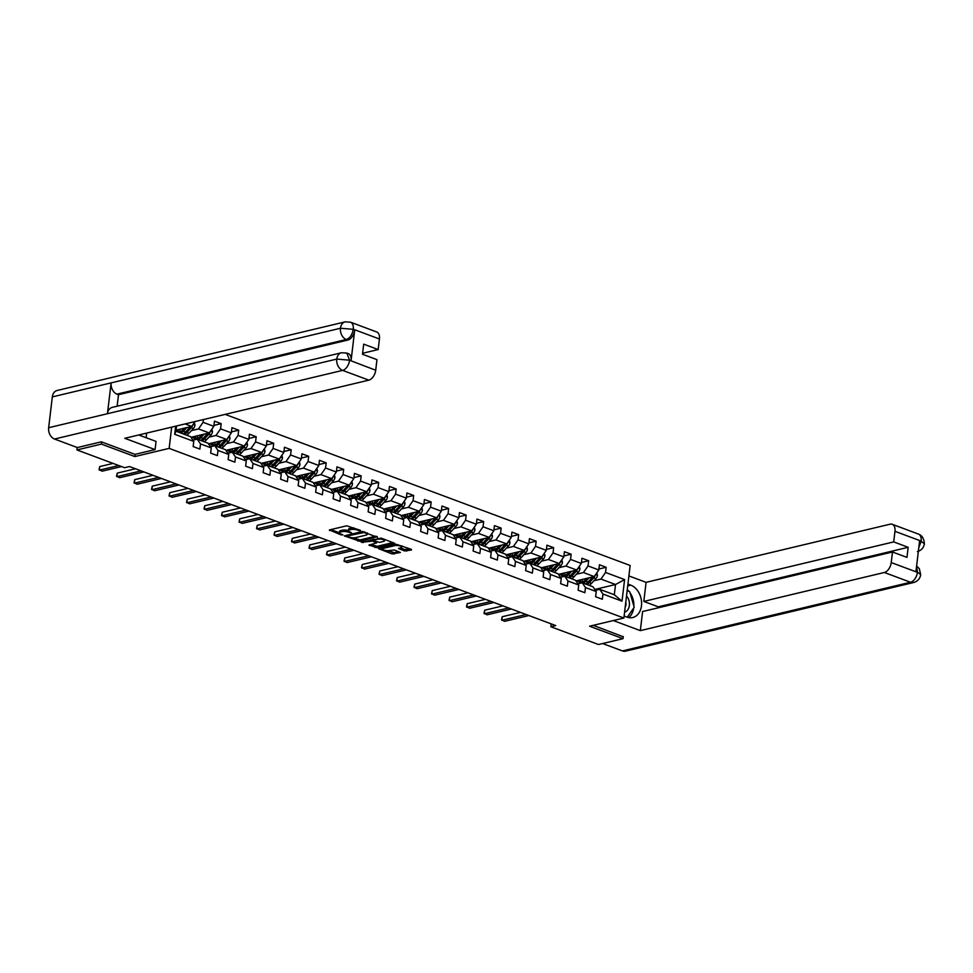 <?xml version="1.0" encoding="UTF-8"?>
<svg xmlns="http://www.w3.org/2000/svg" width="973" height="973" viewBox="0 0 973 973"><rect width="100%" height="100%" fill="white"/><g stroke="black" fill="none" stroke-linecap="round" stroke-linejoin="round"><path stroke-width="1.46" d="M357.699 529.324L357.614 530.115L359.122 530.674L360.472 530.358L346.704 525.809L329.397 529.932L341.231 534.943L342.934 534.895L341.061 534.055A4.707 1.411 -173.2 0 1 339.468 532.766A4.707 1.411 -173.2 0 1 340.623 532L342.058 531.659A4.707 1.411 -173.2 0 1 348.662 532.243L351.618 532.936L350.012 531.927A4.707 1.411 -173.2 0 1 348.419 530.626A4.707 1.411 -173.2 0 0 342.228 530.236L342.058 531.659M404.586 550.961L411.506 549.988L411.36 549.344L396.315 544.308L378.631 548.675L392.131 553.929L400.414 552.469L394.357 550L389.382 550.511A3.941 1.18 -173.2 0 1 385.004 550.353A3.941 1.18 -173.2 0 1 382.535 548.942A3.941 1.18 -173.2 0 1 383.496 548.31L394.892 545.598A3.941 1.18 -173.2 0 1 399.283 545.744A3.941 1.18 -173.2 0 1 401.752 547.154A3.941 1.18 -173.2 0 1 400.779 547.787L398.529 548.48L404.586 550.961L404.756 549.538L410.205 548.906M357.614 530.115A4.707 1.411 -173.2 0 0 351.01 529.531L349.562 529.871A4.707 1.411 -173.2 0 0 348.419 530.626L348.577 529.215A4.707 1.411 -173.2 0 1 349.733 528.448L351.18 528.108L351.01 529.531M589.589 626.211L623.012 638.677L598.517 644.515L550.84 626.734L555.741 625.566L129.494 466.541L124.593 467.709L76.928 449.927L101.423 444.089L134.846 456.556L169.156 448.383L623.888 618.037L589.589 626.211M377.256 537.205L362.065 531.538L344.393 535.904L359.949 541.329L377.329 536.658M381.258 538.105L394.746 543.36L377.074 547.726L368.949 545.062L376.685 542.91L372.501 541.134L361.336 542.289L381.258 538.105M225.152 414.389L630.151 565.483L623.888 618.037M169.156 448.383L171.686 427.123M598.918 569.01L606.155 567.283L599.429 564.766L598.809 569.959L588.033 565.933L588.653 560.752L581.927 558.247L581.307 563.428L570.543 559.414L571.151 554.221L564.425 551.715L563.805 556.897L553.041 552.883L553.661 547.702L546.923 545.184L546.315 550.365L535.539 546.352L536.159 541.17L529.434 538.653L528.813 543.846L518.037 539.82L518.658 534.639L511.932 532.134L511.311 537.315L500.548 533.301L501.168 528.108L494.43 525.602L493.81 530.784L483.046 526.77L483.666 521.589L476.94 519.071L476.32 524.252L465.544 520.239L466.164 515.058L459.438 512.54L458.818 517.733L448.054 513.708L448.662 508.526L441.937 506.021L441.316 511.202L430.553 507.188L431.173 501.995L424.435 499.49L423.827 504.671L413.051 500.657L413.671 495.476L406.945 492.958L406.325 498.14L395.549 494.126L396.169 488.945L389.443 486.427L388.823 491.62L378.059 487.595L378.679 482.413L371.941 479.908L371.321 485.089L360.557 481.076L361.178 475.882L354.44 473.377L353.831 478.558L343.055 474.544L343.676 469.363L336.95 466.845L336.33 472.027L325.566 468.013L326.174 462.832L319.448 460.314L318.828 465.508L308.064 461.482L308.684 456.301L301.946 453.795L301.326 458.976L290.562 454.963L291.182 449.769L284.457 447.264L283.836 452.445L273.06 448.431L273.681 443.25L266.955 440.733L266.334 445.914L255.571 441.9L256.191 436.719L249.453 434.201L248.833 439.395L238.069 435.369L238.689 430.188L231.951 427.682L231.343 432.863L220.567 428.85L221.187 423.656L214.461 421.151L213.841 426.332L203.077 422.318L203.393 419.57M606.155 567.283L605.534 572.465L624.605 579.58L622.027 601.168L602.956 594.053L602.348 599.246L595.61 596.729L596.23 591.548L585.466 587.534L584.846 592.715L578.108 590.197L578.728 585.016L567.964 581.003L567.344 586.184L560.618 583.678L561.239 578.485L550.463 574.471L549.842 579.653L543.116 577.147L543.737 571.966L532.973 567.94L532.353 573.133L525.615 570.616L526.235 565.435L515.471 561.421L514.851 566.602L508.125 564.085L508.733 558.903L497.969 554.89L497.349 560.071L490.623 557.565L491.243 552.372L480.467 548.358L479.859 553.54L473.121 551.034L473.742 545.853L462.978 541.827L462.357 547.021L455.619 544.503L456.24 539.322L445.476 535.308L444.856 540.489L438.13 537.972L438.75 532.79L427.974 528.777L427.354 533.958L420.628 531.453L421.248 526.259L410.472 522.246L409.864 527.427L403.126 524.921L403.746 519.74L392.983 515.714L392.362 520.908L385.636 518.39L386.245 513.209L375.481 509.195L374.86 514.376L368.135 511.859L368.755 506.678L357.979 502.664L357.359 507.845L350.633 505.34L351.253 500.146L340.489 496.133L339.869 501.314L333.131 498.808L333.751 493.627L322.987 489.601L322.367 494.795L315.641 492.277L316.261 487.096L305.486 483.082L304.865 488.264L298.139 485.746L298.76 480.565L287.984 476.551L287.376 481.732L280.638 479.227L281.258 474.033L270.494 470.02L269.874 475.201L263.148 472.696L263.756 467.514L252.992 463.489L252.372 468.682L245.646 466.164L246.266 460.983L235.49 456.957L234.87 462.151L228.144 459.633L228.764 454.452L218.001 450.438L217.38 455.619L210.642 453.114L211.263 447.921L200.499 443.907L199.879 449.088L193.153 446.583L193.773 441.401L174.702 434.286L175.663 426.174M576.442 574.216L583.435 572.55L594.211 576.575L575.931 580.93A11.469 6.896 110.5 0 1 575.943 580.93M577.901 583.812L582.219 582.778L592.983 586.804L596.23 591.548M594.211 576.575L598.809 569.959M583.435 572.55L588.033 565.933M585.466 587.534L582.219 582.778M558.952 567.697L565.945 566.031L576.709 570.044L558.441 574.398A11.469 6.896 110.5 0 0 558.453 574.411M560.412 577.281L564.717 576.247L575.493 580.273L578.728 585.016M576.709 570.044L581.307 563.428M565.945 566.031L570.543 559.414M567.964 581.003L564.717 576.247M541.45 561.166L548.444 559.499L559.207 563.513L540.939 567.867A11.469 6.896 110.5 0 1 540.939 567.867M542.91 570.75L547.227 569.728L557.991 573.742L561.239 578.485M559.207 563.513L563.805 556.897M548.444 559.499L553.041 552.883M550.463 574.471L547.227 569.728M523.948 554.634L530.942 552.968L541.718 556.982L523.438 561.336M525.408 564.218L529.726 563.197L540.489 567.21L543.737 571.966M541.718 556.982L546.315 550.365M530.942 552.968L535.539 546.352M532.973 567.94L529.726 563.197M506.459 548.103L513.44 546.437L524.216 550.463L505.948 554.817A11.469 6.896 110.5 0 0 505.948 554.829M507.918 557.699L512.224 556.665L523 560.691L526.235 565.435M524.216 550.463L528.813 543.846M513.44 546.437L518.037 539.82M515.471 561.421L512.224 556.665M488.957 541.584L495.95 539.918L506.714 543.931L488.446 548.286A11.469 6.896 110.5 0 1 488.446 548.286M490.416 551.168L494.722 550.134L505.498 554.16L508.733 558.903M506.714 543.931L511.311 537.315M495.95 539.918L500.548 533.301M497.969 554.89L494.722 550.134M471.455 535.053L478.448 533.386L489.212 537.4L470.944 541.754A11.469 6.896 110.5 0 1 470.944 541.754M472.914 544.637L477.232 543.615L487.996 547.629L491.243 552.372M489.212 537.4L493.81 530.784M478.448 533.386L483.046 526.77M480.467 548.358L477.232 543.615M453.953 528.521L460.947 526.855L471.723 530.869L453.442 535.223M455.413 538.105L459.73 537.084L470.494 541.097L473.742 545.853M471.723 530.869L476.32 524.252M460.947 526.855L465.544 520.239M462.978 541.827L459.73 537.084M436.463 521.99L443.457 520.324L454.221 524.35L435.953 528.704A11.469 6.896 110.5 0 1 435.953 528.692M437.923 531.586L442.229 530.553L453.004 534.566L456.24 539.322M454.221 524.35L458.818 517.733M443.457 520.324L448.054 513.708M445.476 535.308L442.229 530.553M418.962 515.471L425.955 513.805L436.719 517.818L418.451 522.173A11.469 6.896 110.5 0 1 418.451 522.173M420.421 525.055L424.739 524.021L435.503 528.047L438.75 532.79M436.719 517.818L441.316 511.202M425.955 513.805L430.553 507.188M427.974 528.777L424.739 524.021M401.46 508.94L408.453 507.274L419.229 511.287L400.949 515.641A11.469 6.896 110.5 0 1 400.961 515.641M402.919 518.524L407.237 517.502L418.001 521.516L421.248 526.259M419.229 511.287L423.827 504.671M408.453 507.274L413.051 500.657M410.472 522.246L407.237 517.502M383.97 502.409L390.951 500.742L401.727 504.756L383.459 509.11A11.469 6.896 110.5 0 1 383.459 509.11M385.43 511.993L389.735 510.971L400.511 514.985L403.746 519.74M401.727 504.756L406.325 498.14M390.951 500.742L395.549 494.126M392.983 515.714L389.735 510.971M366.468 495.877L373.462 494.211L384.226 498.237L365.957 502.591A11.469 6.896 110.5 0 1 365.957 502.579M367.928 505.474L372.233 504.44L383.009 508.453L386.245 513.209M384.226 498.237L388.823 491.62M373.462 494.211L378.059 487.595M375.481 509.195L372.233 504.44M348.966 489.358L355.96 487.692L366.724 491.706L348.456 496.06A11.469 6.896 110.5 0 1 348.456 496.06M350.426 498.942L354.744 497.908L365.507 501.934L368.755 506.678M366.724 491.706L371.321 485.089M355.96 487.692L360.557 481.076M357.979 502.664L354.744 497.908M331.465 482.827L338.458 481.161L349.234 485.174L330.954 489.528A11.469 6.896 110.5 0 1 330.966 489.528M332.924 492.411L337.242 491.389L348.006 495.403L351.253 500.146M349.234 485.174L353.831 478.558M338.458 481.161L343.055 474.544M340.489 496.133L337.242 491.389M313.975 476.296L320.968 474.629L331.732 478.643L313.464 482.997A11.469 6.896 110.5 0 0 313.476 483.022M315.434 485.88L319.74 484.858L330.516 488.872L333.751 493.627M331.732 478.643L336.33 472.027M320.968 474.629L325.566 468.013M322.987 489.601L319.74 484.858M296.473 469.764L303.467 468.098L314.23 472.124L295.962 476.478A11.469 6.896 110.5 0 1 295.962 476.466M297.933 479.361L302.25 478.327L313.014 482.34L316.261 487.096M314.23 472.124L318.828 465.508M303.467 468.098L308.064 461.482M305.486 483.082L302.25 478.327M278.971 463.245L285.965 461.579L296.729 465.593L278.46 469.947A11.469 6.896 110.5 0 1 278.473 469.947M280.431 472.829L284.748 471.796L295.512 475.821L298.76 480.565M296.729 465.593L301.326 458.976M285.965 461.579L290.562 454.963M287.984 476.551L284.748 471.796M261.482 456.714L268.463 455.048L279.239 459.061L260.971 463.416A11.469 6.896 110.5 0 0 260.971 463.428M262.929 466.298L267.247 465.276L278.023 469.29L281.258 474.033M279.239 459.061L283.836 452.445M268.463 455.048L273.06 448.431M270.494 470.02L267.247 465.276M243.98 450.183L250.973 448.517L261.737 452.53L243.469 456.884A11.469 6.896 110.5 0 1 243.469 456.884M245.439 459.767L249.745 458.745L260.521 462.759L263.756 467.514M261.737 452.53L266.334 445.914M250.973 448.517L255.571 441.9M252.992 463.489L249.745 458.745M226.478 443.652L233.471 441.985L244.235 446.011L225.967 450.365A11.469 6.896 110.5 0 1 225.967 450.353M227.937 453.248L232.255 452.214L243.019 456.228L246.266 460.983M244.235 446.011L248.833 439.395M233.471 441.985L238.069 435.369M235.49 456.957L232.255 452.214M208.976 437.12L215.97 435.466L226.745 439.48L208.465 443.834A11.469 6.896 110.5 0 0 208.477 443.846M210.436 446.716L214.753 445.683L225.517 449.708L228.764 454.452M226.745 439.48L231.343 432.863M215.97 435.466L220.567 428.85M218.001 450.438L214.753 445.683M191.486 430.601L198.48 428.935L209.244 432.949L190.976 437.303A11.469 6.896 110.5 0 0 190.988 437.315M192.946 440.185L197.251 439.164L208.027 443.177L211.263 447.921M209.244 432.949L213.841 426.332M198.48 428.935L203.077 422.318M200.499 443.907L197.251 439.164M185.077 423.936L191.742 426.417L176.064 430.151M174.702 434.286L175.943 431.209L190.526 436.646L193.773 441.401M191.742 426.417L195.135 421.54M101.678 441.949L101.423 444.089M77.22 447.507L76.928 449.927M623.012 638.677L623.267 636.549M551.18 623.863L550.84 626.734M176.563 425.967L175.943 431.209M594.807 589.456L615.52 584.518L600.937 579.081L593.944 580.747M595.403 590.331L599.721 589.31L614.304 594.746L615.52 584.518L624.605 579.58M622.027 601.168L614.304 594.746M600.937 579.081L605.534 572.465M602.956 594.053L599.721 589.31M213.951 425.383L221.187 423.656M231.452 431.915L238.689 430.188M248.954 438.446L256.191 436.719M266.444 444.965L273.681 443.25M283.946 451.496L291.182 449.769M301.448 458.028L308.684 456.301M318.949 464.559L326.174 462.832M336.439 471.078L343.676 469.363M353.941 477.609L361.178 475.882M371.443 484.14L378.679 482.413M388.932 490.672L396.169 488.945M406.434 497.191L413.671 495.476M423.936 503.722L431.173 501.995M441.438 510.253L448.662 508.526M458.928 516.785L466.164 515.058M476.429 523.304L483.666 521.589M493.931 529.835L501.168 528.108M511.421 536.366L518.658 534.639M528.923 542.898L536.159 541.17M546.425 549.417L553.661 547.702M563.926 555.948L571.151 554.221M581.416 562.479L588.653 560.752M134.846 456.556L135.113 454.355M354.014 527.95A4.707 1.411 -173.2 0 0 351.18 528.108M330.856 529.592L339.468 532.79L339.638 531.343A4.707 1.411 -173.2 0 1 340.793 530.589L342.228 530.236M352.81 537.777L360.119 539.918L375.967 536.135M346.218 535.32L347.154 535.661M363.999 532.499L347.349 535.989L349.052 537.035A4.707 1.411 -173.2 0 0 355.644 537.607L366.043 535.138A4.707 1.411 -173.2 0 0 367.186 534.384A4.707 1.411 -173.2 0 0 365.593 533.095L363.999 532.499L364.084 531.708M367.186 534.384L367.356 532.961A4.707 1.411 -173.2 0 0 367.356 532.924M393.092 542.52L377.232 546.303L377.074 547.726M370.774 544.479L377.232 546.303M373.401 539.991L372.221 539.589M383.617 541.414A3.941 1.18 -173.2 0 0 384.578 540.781A3.941 1.18 -173.2 0 0 382.109 539.37A3.941 1.18 -173.2 0 0 377.719 539.212L373.705 540.173L373.851 540.818L379.604 542.375L383.617 541.414M400.353 547.896L404.756 549.538M387.351 550.657L394.357 552.688L398.76 551.642M380.455 548.091L382.535 548.869M184.383 428.181L182.863 429.786A9.523 5.729 110.5 0 1 178.582 432.194M186.707 427.621L183.386 431.161A11.469 6.896 110.5 0 1 181.027 433.107M194.381 422.623L194.989 425.14A3.977 2.396 110.5 0 1 193.445 428.497L188.993 433.265A11.469 6.896 110.5 0 1 186.634 435.199M180.321 431.708A9.523 5.729 110.5 0 1 179.701 429.288M190.343 426.758A3.977 2.396 110.5 0 1 189.978 427.196L185.515 431.963A11.469 6.896 110.5 0 1 183.155 433.897M176.685 430.005A9.523 5.729 -69.5 0 0 177.852 431.915M184.505 434.396A11.469 6.896 -69.5 0 0 186.865 432.462L191.316 427.706A3.977 2.396 -69.5 0 0 192.605 425.444L192.654 425.104M190.416 426.733L186.342 431.088A9.523 5.729 110.5 0 1 186.038 431.404M178.947 432.146A9.523 5.729 110.5 0 1 177.791 429.75M113.075 463.403L99.769 466.578L99.343 470.129L118.718 465.52M99.769 466.578L99.039 469.679L102.153 471.175L121.528 466.566M141.34 434.359L140.465 435.612M624.581 612.151A9.742 7.212 76.6 0 0 629.361 605.583A9.742 7.212 76.6 0 0 626.685 596.096A9.742 7.212 76.6 0 0 626.527 595.914M627.135 590.745L629.726 591.718L634.201 607.261L627.281 617.223M625.165 607.322A6.665 4.938 76.6 0 0 625.785 602.105M138.884 434.943A16.869 12.491 76.6 0 0 140.124 435.49L156.057 441.426L155.084 449.599L124.799 438.3L368.816 380.151L342.618 370.385L54.512 439.03L77.329 447.556L101.338 441.827L134.992 454.379L155.084 449.599M146.12 437.716L146.668 433.082M379.434 338.981L353.235 329.215A9 5.412 110.5 0 0 350.499 322.185L376.697 331.963A9 5.412 110.5 0 1 379.434 338.981L378.169 349.562L362.613 353.272M54.512 439.03A9.219 6.823 -103.4 0 1 48.65 427.719L107.444 413.72A9.219 6.823 -103.4 0 1 112.199 407.395L341.511 352.749A9.219 6.823 -103.4 0 0 336.767 359.073L349.368 360.18L375.712 370.239A9 5.412 110.5 0 1 368.816 380.151M351.071 360.667L349.562 360.107L346.826 353.077L348.334 353.649A9 5.412 110.5 0 1 351.071 360.667L354.707 330.127A9 5.412 110.5 0 1 347.811 340.051L118.499 394.697L116.991 394.126A9.219 6.823 -103.4 0 1 111.129 382.888L52.323 396.899L48.65 427.719M52.323 396.899A9.219 6.823 -103.4 0 1 57.091 390.501L345.196 321.856A9.219 6.823 -103.4 0 0 340.441 328.254L353.041 329.288M347.811 340.051L346.303 339.492A9.219 6.823 -103.4 0 1 340.441 328.254L111.129 382.888L107.444 413.72L336.767 359.073A9.219 6.823 -103.4 0 0 342.618 370.385A9 5.412 -69.5 0 0 349.514 360.46M378.169 349.562L363.695 344.162L362.503 354.257L376.965 359.645L375.712 370.239M118.499 394.697L117.125 406.215M116.991 394.126L346.303 339.492C349.818 338.227 352.117 334.919 353.199 329.567L354.707 330.127M624.119 616.055L626.94 617.101A16.869 12.491 76.6 0 0 632.754 617.527A16.869 12.491 76.6 0 0 641.572 602.056A16.869 12.491 76.6 0 0 630.759 585.15L627.938 584.092M613.318 620.555L640.331 630.626L642.606 611.531L892.496 551.983L891.232 562.564L917.43 572.343L915.958 571.419L919.594 540.879L921.151 541.085L894.965 531.319A9 5.412 -69.5 0 0 892.229 524.289A9 5.412 -69.5 0 0 890.1 524.192L646.084 582.341L643.81 601.436L658.283 606.836L658.162 607.821M628.911 575.931L646.084 582.341M640.331 630.626L884.335 572.489A9 5.412 -69.5 0 0 891.232 562.564M916.615 565.921L919.339 568.731L920.677 574.654C920.069 578.619 917.758 581.234 913.708 582.499L625.603 651.144A9.219 6.823 -103.4 0 1 622.416 650.913L602.64 643.53M892.496 551.983L906.97 557.383L908.174 547.3L893.701 541.9L894.965 531.319M893.701 541.9L643.81 601.436M623.243 636.756L593.226 625.335M908.174 547.3L658.283 606.836M628.68 617.6A16.869 12.491 76.6 0 0 633.691 607.991M633.849 606.057A16.869 12.491 76.6 0 0 630.018 592.752M629.045 591.462A16.869 12.491 76.6 0 0 627.269 589.614M916.542 566.481L917.466 571.978M920.677 574.642L917.624 572.258M917.393 551.594C921.407 550.341 923.73 547.75 924.35 543.822L921.297 541.365M201.873 434.7L200.365 436.318A9.523 5.729 110.5 0 1 194.527 438.507A9.523 5.729 110.5 0 1 192.618 436.913M204.196 434.153L200.876 437.692A11.469 6.896 110.5 0 1 198.528 439.638M193.323 440.1A11.469 6.896 110.5 0 1 192.472 439.492M211.883 429.154L212.491 431.671A3.977 2.396 110.5 0 1 210.946 435.028L206.495 439.784A11.469 6.896 110.5 0 1 204.135 441.73M197.823 438.239A9.523 5.729 110.5 0 1 197.203 435.819M207.845 433.289A3.977 2.396 110.5 0 1 207.468 433.727L203.016 438.495A11.469 6.896 110.5 0 1 200.657 440.428M194.174 436.536A9.523 5.729 -69.5 0 0 195.658 438.726M202.007 440.927A11.469 6.896 -69.5 0 0 204.354 438.993L208.818 434.226A3.977 2.396 -69.5 0 0 210.107 431.963L210.156 431.635M207.918 433.265L203.844 437.619A9.523 5.729 110.5 0 1 203.539 437.923M196.449 438.677A9.523 5.729 110.5 0 1 195.293 436.269M219.375 441.231L217.867 442.849A9.523 5.729 110.5 0 1 212.029 445.038A9.523 5.729 110.5 0 1 210.119 443.433M221.698 440.684L218.378 444.223A11.469 6.896 110.5 0 1 216.018 446.157M210.825 446.619A11.469 6.896 110.5 0 1 209.961 446.023M229.385 435.685L229.981 438.203A3.977 2.396 110.5 0 1 228.448 441.56L223.985 446.315A11.469 6.896 110.5 0 1 221.637 448.249M215.313 444.77A9.523 5.729 110.5 0 1 214.705 442.35M225.335 439.808A3.977 2.396 110.5 0 1 224.97 440.258L220.506 445.014A11.469 6.896 110.5 0 1 218.159 446.96M211.676 443.068A9.523 5.729 -69.5 0 0 213.16 445.257M219.497 447.458A11.469 6.896 -69.5 0 0 221.856 445.525L226.32 440.757A3.977 2.396 -69.5 0 0 227.609 438.495L227.658 438.166M225.42 439.796L221.345 444.138A9.523 5.729 110.5 0 1 221.041 444.454M213.938 445.208A9.523 5.729 110.5 0 1 212.783 442.8M135.478 468.767L117.271 473.109L116.845 476.661L141.121 470.871M117.271 473.109L116.541 476.211L119.655 477.707L143.919 471.917M152.968 475.298L134.773 479.64L134.347 483.192L158.611 477.402M134.773 479.64L134.043 482.742L137.144 484.238L161.421 478.448M236.877 447.762L235.369 449.368A9.523 5.729 110.5 0 1 229.519 451.569A9.523 5.729 110.5 0 1 227.621 449.964M239.2 447.203L235.88 450.754A11.469 6.896 110.5 0 1 233.52 452.688M228.314 453.15A11.469 6.896 110.5 0 1 227.463 452.554M246.874 442.204L247.483 444.722A3.977 2.396 110.5 0 1 245.95 448.079L241.486 452.846A11.469 6.896 110.5 0 1 239.127 454.78M232.815 451.302A9.523 5.729 110.5 0 1 232.206 448.869M242.836 446.339A3.977 2.396 110.5 0 1 242.472 446.789L238.008 451.545A11.469 6.896 110.5 0 1 235.648 453.479M229.178 449.599A9.523 5.729 -69.5 0 0 230.65 451.788M236.998 453.99A11.469 6.896 -69.5 0 0 239.358 452.044L243.809 447.288A3.977 2.396 -69.5 0 0 245.099 445.026L245.16 444.685M242.909 446.327L238.835 450.669A9.523 5.729 110.5 0 1 238.543 450.986M231.44 451.727A9.523 5.729 110.5 0 1 230.285 449.331M254.367 454.294L252.858 455.899A9.523 5.729 110.5 0 1 247.02 458.088A9.523 5.729 110.5 0 1 245.123 456.495M256.69 453.734L253.381 457.274A11.469 6.896 110.5 0 1 251.022 459.22M245.816 459.682A11.469 6.896 110.5 0 1 244.965 459.074M264.376 448.735L264.984 451.253A3.977 2.396 110.5 0 1 263.44 454.61L258.988 459.378A11.469 6.896 110.5 0 1 256.629 461.311M250.316 457.821A9.523 5.729 110.5 0 1 249.696 455.4M260.338 452.871A3.977 2.396 110.5 0 1 259.961 453.309L255.51 458.076A11.469 6.896 110.5 0 1 253.15 460.01M246.68 456.118A9.523 5.729 -69.5 0 0 248.151 458.307M254.5 460.509A11.469 6.896 -69.5 0 0 256.86 458.575L261.311 453.819A3.977 2.396 -69.5 0 0 262.601 451.557L262.649 451.217M260.411 452.846L256.337 457.201A9.523 5.729 110.5 0 1 256.033 457.517M248.942 458.259A9.523 5.729 110.5 0 1 247.787 455.863M271.868 460.813L270.36 462.43A9.523 5.729 110.5 0 1 264.522 464.62A9.523 5.729 110.5 0 1 262.613 463.026M274.191 460.265L270.871 463.805A11.469 6.896 110.5 0 1 268.524 465.751M263.318 466.213A11.469 6.896 110.5 0 1 262.467 465.605M281.878 455.267L282.486 457.784A3.977 2.396 110.5 0 1 280.942 461.141L276.478 465.897A11.469 6.896 110.5 0 1 274.131 467.843M267.818 464.352A9.523 5.729 110.5 0 1 267.198 461.932M277.84 459.402A3.977 2.396 110.5 0 1 277.463 459.84L273.012 464.608A11.469 6.896 110.5 0 1 270.652 466.541M264.169 462.649A9.523 5.729 -69.5 0 0 265.653 464.839M271.99 467.04A11.469 6.896 -69.5 0 0 274.35 465.106L278.813 460.338A3.977 2.396 -69.5 0 0 280.102 458.076L280.151 457.748M277.913 459.378L273.839 463.732A9.523 5.729 110.5 0 1 273.535 464.036M266.432 464.79A9.523 5.729 110.5 0 1 265.288 462.382M170.47 481.83L152.262 486.159L151.849 489.711L176.113 483.934M152.262 486.159L151.533 489.273L154.646 490.757L178.923 484.98M187.971 488.361L169.764 492.691L169.338 496.242L193.615 490.465M169.764 492.691L169.034 495.792L172.148 497.288L196.412 491.511M205.473 494.88L187.266 499.222L186.84 502.773L211.117 496.984M187.266 499.222L186.536 502.323L189.65 503.819L213.914 498.03M289.37 467.344L287.862 468.962A9.523 5.729 110.5 0 1 282.012 471.151A9.523 5.729 110.5 0 1 280.115 469.545M291.693 466.797L288.373 470.336A11.469 6.896 110.5 0 1 286.013 472.27M280.808 472.732A11.469 6.896 110.5 0 1 279.956 472.136M299.38 461.798L299.976 464.316A3.977 2.396 110.5 0 1 298.443 467.672L293.98 472.428A11.469 6.896 110.5 0 1 291.62 474.362M285.308 470.883A9.523 5.729 110.5 0 1 284.7 468.463M295.33 465.921A3.977 2.396 110.5 0 1 294.965 466.371L290.501 471.127A11.469 6.896 110.5 0 1 288.142 473.073M281.671 469.181A9.523 5.729 -69.5 0 0 283.155 471.37M289.492 473.571A11.469 6.896 -69.5 0 0 291.851 471.637L296.315 466.87A3.977 2.396 -69.5 0 0 297.604 464.608L297.653 464.279M295.403 465.909L291.341 470.251A9.523 5.729 110.5 0 1 291.036 470.567M283.934 471.321A9.523 5.729 110.5 0 1 282.778 468.913M222.963 501.411L204.768 505.753L204.342 509.305L228.606 503.515M204.768 505.753L204.038 508.855L207.14 510.351L231.416 504.561M306.872 473.875L305.352 475.481A9.523 5.729 110.5 0 1 299.514 477.682A9.523 5.729 110.5 0 1 297.616 476.077M309.195 473.316L305.875 476.867A11.469 6.896 110.5 0 1 303.515 478.801M298.31 479.263A11.469 6.896 110.5 0 1 297.458 478.667M316.87 468.317L317.478 470.835A3.977 2.396 110.5 0 1 315.933 474.192L311.482 478.959A11.469 6.896 110.5 0 1 309.122 480.893M302.81 477.415A9.523 5.729 110.5 0 1 302.189 474.982M312.832 472.452A3.977 2.396 110.5 0 1 312.467 472.902L308.003 477.658A11.469 6.896 110.5 0 1 305.644 479.592M299.173 475.712A9.523 5.729 -69.5 0 0 300.645 477.901M306.994 480.103A11.469 6.896 -69.5 0 0 309.353 478.157L313.805 473.401A3.977 2.396 -69.5 0 0 315.094 471.139L315.143 470.798M312.905 472.44L308.83 476.782A9.523 5.729 110.5 0 1 308.526 477.098M301.435 477.84A9.523 5.729 110.5 0 1 300.28 475.444M240.465 507.942L222.258 512.272L221.832 515.824L246.108 510.047M222.258 512.272L221.528 515.386L224.641 516.87L248.918 511.093M324.362 480.407L322.854 482.012A9.523 5.729 110.5 0 1 317.016 484.201A9.523 5.729 110.5 0 1 315.106 482.608M326.685 479.847L323.364 483.386A11.469 6.896 110.5 0 1 321.017 485.332M315.811 485.795A11.469 6.896 110.5 0 1 314.96 485.186M334.371 474.848L334.98 477.366A3.977 2.396 110.5 0 1 333.435 480.723L328.983 485.491A11.469 6.896 110.5 0 1 326.624 487.424M320.312 483.934A9.523 5.729 110.5 0 1 319.691 481.513M330.334 478.984A3.977 2.396 110.5 0 1 329.956 479.421L325.505 484.189A11.469 6.896 110.5 0 1 323.145 486.123M316.663 482.231A9.523 5.729 -69.5 0 0 318.147 484.42M324.496 486.634A11.469 6.896 -69.5 0 0 326.843 484.688L331.306 479.932A3.977 2.396 -69.5 0 0 332.596 477.67L332.644 477.329M330.406 478.959L326.332 483.313A9.523 5.729 110.5 0 1 326.028 483.63M318.937 484.372A9.523 5.729 110.5 0 1 317.782 481.976M257.967 514.474L239.759 518.804L239.334 522.355L263.61 516.578M239.759 518.804L239.03 521.905L242.143 523.401L266.407 517.624M341.864 486.926L340.355 488.543A9.523 5.729 110.5 0 1 334.517 490.733A9.523 5.729 110.5 0 1 332.608 489.139M344.187 486.378L340.866 489.918A11.469 6.896 110.5 0 1 338.507 491.864M333.313 492.326A11.469 6.896 110.5 0 1 332.45 491.718M351.873 481.38L352.469 483.897A3.977 2.396 110.5 0 1 350.937 487.254L346.473 492.01A11.469 6.896 110.5 0 1 344.126 493.956M337.801 490.465A9.523 5.729 110.5 0 1 337.193 488.045M347.823 485.515A3.977 2.396 110.5 0 1 347.458 485.953L342.995 490.72A11.469 6.896 110.5 0 1 340.647 492.654M334.165 488.762A9.523 5.729 -69.5 0 0 335.649 490.951M341.985 493.153A11.469 6.896 -69.5 0 0 344.345 491.219L348.808 486.451A3.977 2.396 -69.5 0 0 350.098 484.189L350.146 483.861M347.908 485.491L343.834 489.845A9.523 5.729 110.5 0 1 343.53 490.149M336.427 490.903A9.523 5.729 110.5 0 1 335.271 488.495M275.456 520.993L257.261 525.335L256.836 528.886L281.1 523.097M257.261 525.335L256.531 528.436L259.633 529.932L283.909 524.143M359.365 493.457L357.857 495.075A9.523 5.729 110.5 0 1 352.007 497.264A9.523 5.729 110.5 0 1 350.11 495.658M361.688 492.91L358.368 496.449A11.469 6.896 110.5 0 1 356.009 498.383M350.803 498.845A11.469 6.896 110.5 0 1 349.952 498.249M369.363 487.911L369.971 490.428A3.977 2.396 110.5 0 1 368.439 493.785L363.975 498.541A11.469 6.896 110.5 0 1 361.615 500.475M355.303 496.996A9.523 5.729 110.5 0 1 354.695 494.576M365.325 492.034A3.977 2.396 110.5 0 1 364.96 492.484L360.496 497.239A11.469 6.896 110.5 0 1 358.137 499.185M351.667 495.293A9.523 5.729 -69.5 0 0 353.138 497.483M359.487 499.684A11.469 6.896 -69.5 0 0 361.847 497.75L366.298 492.983A3.977 2.396 -69.5 0 0 367.599 490.72L367.648 490.392M365.398 492.022L361.336 496.364A9.523 5.729 110.5 0 1 361.032 496.68M353.929 497.434A9.523 5.729 110.5 0 1 352.773 495.026M292.958 527.524L274.751 531.866L274.337 535.418L298.602 529.628M274.751 531.866L274.033 534.968L277.135 536.464L301.411 530.674M376.855 499.988L375.347 501.606A9.523 5.729 110.5 0 1 369.509 503.795A9.523 5.729 110.5 0 1 367.612 502.19M379.178 499.429L375.87 502.98A11.469 6.896 110.5 0 1 373.51 504.914M368.305 505.376A11.469 6.896 110.5 0 1 367.453 504.78M386.865 494.43L387.473 496.948A3.977 2.396 110.5 0 1 385.928 500.304L381.477 505.072A11.469 6.896 110.5 0 1 379.117 507.006M372.805 503.528A9.523 5.729 110.5 0 1 372.185 501.095M382.827 498.565A3.977 2.396 110.5 0 1 382.45 499.015L377.998 503.771A11.469 6.896 110.5 0 1 375.639 505.705M369.168 501.825A9.523 5.729 -69.5 0 0 370.64 504.014M376.989 506.215A11.469 6.896 -69.5 0 0 379.348 504.269L383.8 499.514A3.977 2.396 -69.5 0 0 385.089 497.252L385.138 496.911M382.9 498.553L378.825 502.895A9.523 5.729 110.5 0 1 378.521 503.211M371.431 503.953A9.523 5.729 110.5 0 1 370.275 501.557M310.46 534.055L292.253 538.385L291.827 541.937L316.103 536.159M292.253 538.385L291.523 541.499L294.637 542.983L318.901 537.205M394.357 506.519L392.849 508.125A9.523 5.729 110.5 0 1 387.011 510.314A9.523 5.729 110.5 0 1 385.101 508.721M396.68 505.96L393.36 509.511A11.469 6.896 110.5 0 1 391.012 511.445M385.807 511.907A11.469 6.896 110.5 0 1 384.955 511.299M404.367 500.961L404.975 503.479A3.977 2.396 110.5 0 1 403.43 506.836L398.966 511.603A11.469 6.896 110.5 0 1 396.619 513.537M390.307 510.047A9.523 5.729 110.5 0 1 389.686 507.626M400.329 505.096A3.977 2.396 110.5 0 1 399.952 505.534L395.5 510.302A11.469 6.896 110.5 0 1 393.141 512.236M386.658 508.344A9.523 5.729 -69.5 0 0 388.142 510.533M394.479 512.747A11.469 6.896 -69.5 0 0 396.838 510.801L401.302 506.045A3.977 2.396 -69.5 0 0 402.591 503.783L402.64 503.442M400.402 505.072L396.327 509.426A9.523 5.729 110.5 0 1 396.023 509.743M388.92 510.484A9.523 5.729 110.5 0 1 387.777 508.088M327.962 540.587L309.755 544.916L309.329 548.468L333.605 542.691M309.755 544.916L309.025 548.018L312.138 549.514L336.403 543.737M411.859 513.039L410.351 514.656A9.523 5.729 110.5 0 1 404.5 516.845A9.523 5.729 110.5 0 1 402.603 515.252M414.182 512.491L410.861 516.031A11.469 6.896 110.5 0 1 408.502 517.977M403.296 518.439A11.469 6.896 110.5 0 1 402.445 517.831M421.868 507.492L422.464 510.01A3.977 2.396 110.5 0 1 420.932 513.367L416.468 518.123A11.469 6.896 110.5 0 1 414.109 520.069M407.796 516.578A9.523 5.729 110.5 0 1 407.188 514.158M417.818 511.628A3.977 2.396 110.5 0 1 417.453 512.066L412.99 516.833A11.469 6.896 110.5 0 1 410.642 518.767M404.16 514.875A9.523 5.729 -69.5 0 0 405.644 517.064M411.98 519.266A11.469 6.896 -69.5 0 0 414.34 517.332L418.804 512.564A3.977 2.396 -69.5 0 0 420.093 510.302L420.141 509.974M417.891 511.603L413.829 515.958A9.523 5.729 110.5 0 1 413.525 516.262M406.422 517.016A9.523 5.729 110.5 0 1 405.267 514.608M345.451 547.106L327.256 551.448L326.831 554.999L351.095 549.21M327.256 551.448L326.527 554.549L329.628 556.045L353.904 550.256M429.361 519.57L427.84 521.187A9.523 5.729 110.5 0 1 422.002 523.377A9.523 5.729 110.5 0 1 420.105 521.771M431.684 519.023L428.363 522.562A11.469 6.896 110.5 0 1 426.004 524.496M420.798 524.958A11.469 6.896 110.5 0 1 419.947 524.362M439.358 514.024L439.966 516.541A3.977 2.396 110.5 0 1 438.422 519.898L433.97 524.654A11.469 6.896 110.5 0 1 431.611 526.588M425.298 523.109A9.523 5.729 110.5 0 1 424.678 520.689M435.32 518.147A3.977 2.396 110.5 0 1 434.955 518.597L430.492 523.352A11.469 6.896 110.5 0 1 428.132 525.298M421.662 521.406A9.523 5.729 -69.5 0 0 423.133 523.596M429.482 525.797A11.469 6.896 -69.5 0 0 431.842 523.863L436.293 519.096A3.977 2.396 -69.5 0 0 437.582 516.833L437.631 516.505M435.393 518.135L431.319 522.477A9.523 5.729 110.5 0 1 431.015 522.793M423.924 523.547A9.523 5.729 110.5 0 1 422.769 521.139M362.953 553.637L344.746 557.979L344.333 561.53L368.597 555.741M344.746 557.979L344.016 561.08L347.13 562.576L371.406 556.787M446.85 526.101L445.342 527.719A9.523 5.729 110.5 0 1 439.504 529.908A9.523 5.729 110.5 0 1 437.595 528.303M449.173 525.542L445.865 529.093A11.469 6.896 110.5 0 1 443.506 531.027M438.3 531.489A11.469 6.896 110.5 0 1 437.449 530.893M456.86 520.543L457.468 523.06A3.977 2.396 110.5 0 1 455.923 526.417L451.472 531.185A11.469 6.896 110.5 0 1 449.112 533.119M442.8 529.64A9.523 5.729 110.5 0 1 442.18 527.208M452.822 524.678A3.977 2.396 110.5 0 1 452.445 525.128L447.994 529.884A11.469 6.896 110.5 0 1 445.634 531.83M439.151 527.938A9.523 5.729 -69.5 0 0 440.635 530.127M446.984 532.328A11.469 6.896 -69.5 0 0 449.331 530.382L453.795 525.627A3.977 2.396 -69.5 0 0 455.084 523.365L455.133 523.024M452.895 524.666L448.821 529.008A9.523 5.729 110.5 0 1 448.517 529.324M441.426 530.066A9.523 5.729 110.5 0 1 440.27 527.67M380.455 560.168L362.248 564.498L361.822 568.05L386.099 562.272M362.248 564.498L361.518 567.612L364.632 569.096L388.896 563.318M464.352 532.632L462.844 534.238A9.523 5.729 110.5 0 1 457.006 536.427A9.523 5.729 110.5 0 1 455.096 534.834M466.675 532.073L463.355 535.624A11.469 6.896 110.5 0 1 460.995 537.558M455.802 538.02A11.469 6.896 110.5 0 1 454.938 537.412M474.362 527.074L474.958 529.592A3.977 2.396 110.5 0 1 473.425 532.949L468.962 537.716A11.469 6.896 110.5 0 1 466.614 539.65M460.29 536.159A9.523 5.729 110.5 0 1 459.682 533.739M470.312 531.209A3.977 2.396 110.5 0 1 469.947 531.647L465.483 536.415A11.469 6.896 110.5 0 1 463.136 538.349M456.653 534.457A9.523 5.729 -69.5 0 0 458.137 536.646M464.474 538.86A11.469 6.896 -69.5 0 0 466.833 536.914L471.297 532.158A3.977 2.396 -69.5 0 0 472.586 529.896L472.635 529.555M470.397 531.185L466.322 535.539A9.523 5.729 110.5 0 1 466.018 535.855M458.915 536.597A9.523 5.729 110.5 0 1 457.76 534.201M397.945 566.7L379.75 571.029L379.324 574.581L403.588 568.804M379.75 571.029L379.02 574.131L382.134 575.627L406.398 569.85M481.854 539.151L480.346 540.769A9.523 5.729 110.5 0 1 474.496 542.958A9.523 5.729 110.5 0 1 472.598 541.365M484.177 538.604L480.857 542.143A11.469 6.896 110.5 0 1 478.497 544.089M473.292 544.552A11.469 6.896 110.5 0 1 472.44 543.943M491.851 533.605L492.46 536.123A3.977 2.396 110.5 0 1 490.927 539.48L486.464 544.235A11.469 6.896 110.5 0 1 484.104 546.181M477.792 542.691A9.523 5.729 110.5 0 1 477.184 540.27M487.814 537.741A3.977 2.396 110.5 0 1 487.449 538.178L482.985 542.946A11.469 6.896 110.5 0 1 480.626 544.88M474.155 540.988A9.523 5.729 -69.5 0 0 475.627 543.177M481.976 545.379A11.469 6.896 -69.5 0 0 484.335 543.445L488.787 538.677A3.977 2.396 -69.5 0 0 490.088 536.427L490.137 536.087M487.887 537.716L483.824 542.07A9.523 5.729 110.5 0 1 483.52 542.375M476.417 543.129A9.523 5.729 110.5 0 1 475.262 540.72M415.447 573.219L397.239 577.561L396.826 581.112L421.09 575.323M397.239 577.561L396.522 580.662L399.623 582.158L423.9 576.369M499.344 545.683L497.835 547.3A9.523 5.729 110.5 0 1 491.997 549.49A9.523 5.729 110.5 0 1 490.1 547.896M501.667 545.135L498.358 548.675A11.469 6.896 110.5 0 1 495.999 550.609M490.793 551.083A11.469 6.896 110.5 0 1 489.942 550.475M509.353 540.137L509.961 542.654A3.977 2.396 110.5 0 1 508.417 546.011L503.965 550.767A11.469 6.896 110.5 0 1 501.606 552.7M495.293 549.222A9.523 5.729 110.5 0 1 494.673 546.802M505.315 544.26A3.977 2.396 110.5 0 1 504.938 544.71L500.487 549.465A11.469 6.896 110.5 0 1 498.127 551.411M491.657 547.519A9.523 5.729 -69.5 0 0 493.129 549.709M499.477 551.91A11.469 6.896 -69.5 0 0 501.837 549.976L506.288 545.208A3.977 2.396 -69.5 0 0 507.578 542.946L507.626 542.618M505.388 544.248L501.314 548.59A9.523 5.729 110.5 0 1 501.01 548.906M493.919 549.66A9.523 5.729 110.5 0 1 492.764 547.252M432.949 579.75L414.741 584.092L414.316 587.643L438.592 581.854M414.741 584.092L414.012 587.193L417.125 588.689L441.389 582.9M516.845 552.214L515.337 553.832A9.523 5.729 110.5 0 1 509.499 556.021A9.523 5.729 110.5 0 1 507.59 554.415M519.168 551.655L515.848 555.206A11.469 6.896 110.5 0 1 513.501 557.14M508.295 557.602A11.469 6.896 110.5 0 1 507.444 557.006M526.855 546.656L527.463 549.173A3.977 2.396 110.5 0 1 525.919 552.53L521.467 557.298A11.469 6.896 110.5 0 1 519.108 559.232M512.795 555.753A9.523 5.729 110.5 0 1 512.175 553.321M522.817 550.791A3.977 2.396 110.5 0 1 522.44 551.241L517.989 555.997A11.469 6.896 110.5 0 1 515.629 557.943M509.147 554.051A9.523 5.729 -69.5 0 0 510.63 556.24M516.967 558.441A11.469 6.896 -69.5 0 0 519.327 556.495L523.79 551.74A3.977 2.396 -69.5 0 0 525.079 549.477L525.128 549.137M522.89 550.779L518.816 555.121A9.523 5.729 110.5 0 1 518.512 555.437M511.409 556.179A9.523 5.729 110.5 0 1 510.266 553.783M450.45 586.281L432.243 590.611L431.817 594.162L456.094 588.385M432.243 590.611L431.513 593.725L434.627 595.208L458.891 589.431M534.347 558.745L532.839 560.351A9.523 5.729 110.5 0 1 526.989 562.54A9.523 5.729 110.5 0 1 525.092 560.947M536.67 558.186L533.35 561.737A11.469 6.896 110.5 0 1 530.99 563.671M525.797 564.133A11.469 6.896 110.5 0 1 524.934 563.537M544.357 553.187L544.953 555.705A3.977 2.396 110.5 0 1 543.421 559.061L538.957 563.829A11.469 6.896 110.5 0 1 536.597 565.763M530.285 562.272A9.523 5.729 110.5 0 1 529.677 559.852M540.307 557.322A3.977 2.396 110.5 0 1 539.942 557.76L535.478 562.528A11.469 6.896 110.5 0 1 533.131 564.462M526.648 560.582A9.523 5.729 -69.5 0 0 528.132 562.759M534.469 564.972A11.469 6.896 -69.5 0 0 536.828 563.026L541.292 558.271A3.977 2.396 -69.5 0 0 542.581 556.009L542.63 555.668M540.38 557.298L536.318 561.652A9.523 5.729 110.5 0 1 536.014 561.968M528.911 562.71A9.523 5.729 110.5 0 1 527.755 560.314M467.94 592.812L449.745 597.142L449.319 600.694L473.583 594.917M449.745 597.142L449.015 600.244L452.117 601.74L476.393 595.962M551.849 565.264L550.341 566.882A9.523 5.729 110.5 0 1 544.491 569.071A9.523 5.729 110.5 0 1 542.593 567.478M554.172 564.717L550.852 568.256A11.469 6.896 110.5 0 1 548.492 570.202M543.287 570.664A11.469 6.896 110.5 0 1 542.435 570.056M561.847 559.718L562.455 562.236A3.977 2.396 110.5 0 1 560.922 565.593L556.459 570.348A11.469 6.896 110.5 0 1 554.099 572.294M547.787 568.804A9.523 5.729 110.5 0 1 547.167 566.383M557.809 563.854A3.977 2.396 110.5 0 1 557.444 564.291L552.98 569.059A11.469 6.896 110.5 0 1 550.621 570.993M544.15 567.101A9.523 5.729 -69.5 0 0 545.622 569.29M551.971 571.492A11.469 6.896 -69.5 0 0 554.33 569.558L558.782 564.79A3.977 2.396 -69.5 0 0 560.071 562.54L560.12 562.199M557.882 563.829L553.807 568.183A9.523 5.729 110.5 0 1 553.503 568.487M546.412 569.241A9.523 5.729 110.5 0 1 545.257 566.833M485.442 599.332L467.235 603.674L466.821 607.225L491.085 601.436M467.235 603.674L466.505 606.775L469.618 608.271L493.895 602.482M569.339 571.796L567.831 573.413A9.523 5.729 110.5 0 1 561.993 575.602A9.523 5.729 110.5 0 1 560.083 574.009M571.662 571.248L568.354 574.788A11.469 6.896 110.5 0 1 565.994 576.721M560.789 577.196A11.469 6.896 110.5 0 1 559.937 576.588M579.349 566.25L579.957 568.767A3.977 2.396 110.5 0 1 578.412 572.124L573.961 576.88A11.469 6.896 110.5 0 1 571.601 578.813M565.289 575.335A9.523 5.729 110.5 0 1 564.668 572.915M575.311 570.373A3.977 2.396 110.5 0 1 574.934 570.823L570.482 575.578A11.469 6.896 110.5 0 1 568.123 577.524M561.64 573.632A9.523 5.729 -69.5 0 0 563.124 575.821M569.473 578.023A11.469 6.896 -69.5 0 0 571.82 576.089L576.284 571.321A3.977 2.396 -69.5 0 0 577.573 569.059L577.621 568.731M575.384 570.36L571.309 574.702A9.523 5.729 110.5 0 1 571.005 575.019M563.914 575.773A9.523 5.729 110.5 0 1 562.759 573.365M502.944 605.863L484.736 610.205L484.311 613.756L508.587 607.967M484.736 610.205L484.007 613.306L487.12 614.802L511.384 609.013M586.841 578.327L585.332 579.944A9.523 5.729 110.5 0 1 579.494 582.134A9.523 5.729 110.5 0 1 577.585 580.528M589.164 577.767L585.843 581.319A11.469 6.896 110.5 0 1 583.484 583.253M578.29 583.715A11.469 6.896 110.5 0 1 577.439 583.119M596.85 572.769L597.446 575.286A3.977 2.396 110.5 0 1 595.914 578.643L591.45 583.411A11.469 6.896 110.5 0 1 589.103 585.345M582.791 581.866A9.523 5.729 110.5 0 1 582.17 579.446M592.8 576.904A3.977 2.396 110.5 0 1 592.435 577.354L587.972 582.109A11.469 6.896 110.5 0 1 585.624 584.055M579.142 580.163A9.523 5.729 -69.5 0 0 580.626 582.353M586.962 584.554A11.469 6.896 -69.5 0 0 589.322 582.608L593.785 577.853A3.977 2.396 -69.5 0 0 595.075 575.59L595.123 575.25M592.885 576.892L588.811 581.234A9.523 5.729 110.5 0 1 588.507 581.55M581.404 582.292A9.523 5.729 110.5 0 1 580.261 579.896M520.433 612.394L502.238 616.724L501.813 620.275L526.077 614.498M502.238 616.724L501.509 619.837L504.622 621.321L528.886 615.544M349.733 528.448L349.562 529.871M350.268 532.024L350.183 532.803M348.784 531.27L348.662 532.243M340.793 530.589L340.623 532M341.328 534.153L341.231 534.943M329.616 529.884L329.531 530.577M359.219 529.884L359.122 530.674M360.119 539.918L359.949 541.329M358.052 539.735L357.882 541.146M344.977 535.612L344.892 536.305M362.661 531.477L362.552 532.365M347.47 535.016L347.349 535.989M365.69 532.304L365.593 533.095M375.177 546.121L375.006 547.544M369.533 544.771L369.448 545.464M376.283 541.718L376.186 542.508M372.671 539.711L372.501 541.134M370.555 539.979L370.433 540.952M363.245 541.73L363.124 542.691M377.84 538.251L377.719 539.212M373.827 539.2L373.705 540.173M399.1 548.188L399.027 548.881M395.014 544.625L394.892 545.598M383.605 547.337L383.496 548.31M394.357 552.688L394.187 554.111M392.301 552.506L392.131 553.929M379.215 548.383L379.129 549.076M406.811 549.721L406.641 551.144M194.965 425.055L193.165 424.386M185.515 431.963L183.386 431.161M188.993 433.265L186.865 432.462M193.445 428.497L191.316 427.706M622.416 650.913L910.533 582.255L884.335 572.489M627.719 585.868L630.759 585.15M913.708 582.499A9.219 6.823 -103.4 0 1 910.533 582.255A9 5.412 -69.5 0 0 917.43 572.343M892.229 524.289L918.415 534.068A9 5.412 110.5 0 1 921.151 541.085M918.78 547.714L921.115 541.438M212.467 431.586L210.654 430.917M203.016 438.495L200.876 437.692M206.495 439.784L204.354 438.993M210.946 435.028L208.818 434.226M229.969 438.118L228.156 437.436M220.506 445.014L218.378 444.223M223.985 446.315L221.856 445.525M228.448 441.56L226.32 440.757M247.47 444.649L245.658 443.968M238.008 451.545L235.88 450.754M241.486 452.846L239.358 452.044M245.95 448.079L243.809 447.288M264.96 451.168L263.148 450.499M255.51 458.076L253.381 457.274M258.988 459.378L256.86 458.575M263.44 454.61L261.311 453.819M282.462 457.699L280.65 457.03M273.012 464.608L270.871 463.805M276.478 465.897L274.35 465.106M280.942 461.141L278.813 460.338M299.964 464.23L298.152 463.549M290.501 471.127L288.373 470.336M293.98 472.428L291.851 471.637M298.443 467.672L296.315 466.87M317.453 470.762L315.653 470.081M308.003 477.658L305.875 476.867M311.482 478.959L309.353 478.157M315.933 474.192L313.805 473.401M334.955 477.281L333.143 476.612M325.505 484.189L323.364 483.386M328.983 485.491L326.843 484.688M333.435 480.723L331.306 479.932M352.457 483.812L350.645 483.143M342.995 490.72L340.866 489.918M346.473 492.01L344.345 491.219M350.937 487.254L348.808 486.451M369.959 490.343L368.147 489.662M360.496 497.239L358.368 496.449M363.975 498.541L361.847 497.75M368.439 493.785L366.298 492.983M387.449 496.875L385.636 496.194M377.998 503.771L375.87 502.98M381.477 505.072L379.348 504.269M385.928 500.304L383.8 499.514M404.95 503.394L403.138 502.725M395.5 510.302L393.36 509.511M398.966 511.603L396.838 510.801M403.43 506.836L401.302 506.045M422.452 509.925L420.64 509.256M412.99 516.833L410.861 516.031M416.468 518.123L414.34 517.332M420.932 513.367L418.804 512.564M439.942 516.456L438.142 515.775M430.492 523.352L428.363 522.562M433.97 524.654L431.842 523.863M438.422 519.898L436.293 519.096M457.444 522.988L455.632 522.306M447.994 529.884L445.865 529.093M451.472 531.185L449.331 530.382M455.923 526.417L453.795 525.627M474.946 529.507L473.133 528.838M465.483 536.415L463.355 535.624M468.962 537.716L466.833 536.914M473.425 532.949L471.297 532.158M492.447 536.038L490.635 535.369M482.985 542.946L480.857 542.143M486.464 544.235L484.335 543.445M490.927 539.48L488.787 538.677M509.937 542.569L508.125 541.888M500.487 549.465L498.358 548.675M503.965 550.767L501.837 549.976M508.417 546.011L506.288 545.208M527.439 549.1L525.627 548.419M517.989 555.997L515.848 555.206M521.467 557.298L519.327 556.495M525.919 552.53L523.79 551.74M544.941 555.619L543.129 554.951M535.478 562.528L533.35 561.737M538.957 563.829L536.828 563.026M543.421 559.061L541.292 558.271M562.43 562.151L560.63 561.482M552.98 569.059L550.852 568.256M556.459 570.348L554.33 569.558M560.922 565.593L558.782 564.79M579.932 568.682L578.12 568.001M570.482 575.578L568.354 574.788M573.961 576.88L571.82 576.089M578.412 572.124L576.284 571.321M597.434 575.213L595.622 574.532M587.972 582.109L585.843 581.319M591.45 583.411L589.322 582.608M595.914 578.643L593.785 577.853M347.227 535.077L347.106 536.159M376.806 541.925L376.685 542.91M384.736 539.407L384.578 540.781M373.486 539.285L373.352 540.416M401.91 545.817L401.752 547.154M382.693 547.556L382.535 548.942M350.499 322.185L345.196 321.856M346.826 353.077L341.511 352.749M918.415 534.068C922.088 535.393 924.07 538.641 924.35 543.81"/></g></svg>
